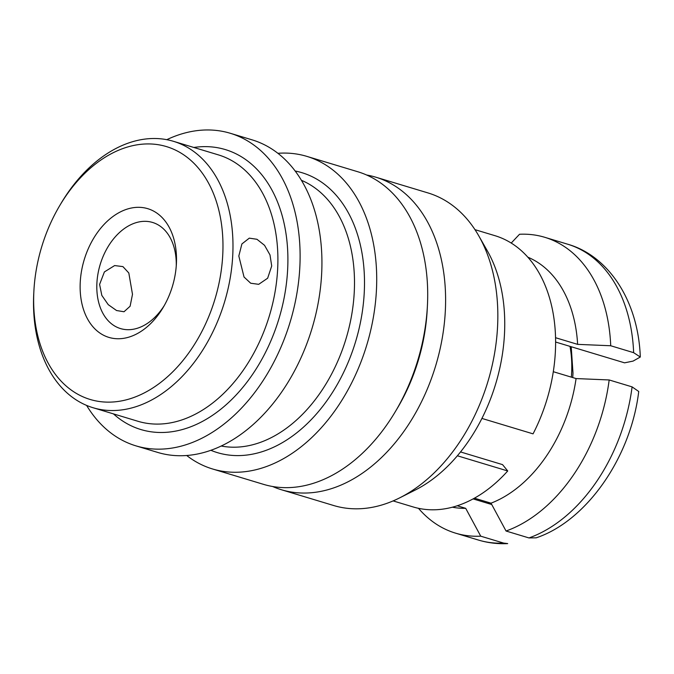 <?xml version="1.0" encoding="UTF-8"?>
<svg xmlns="http://www.w3.org/2000/svg" width="674" height="674" viewBox="0 0 674 674"><rect width="100%" height="100%" fill="white"/><g stroke="black" fill="none" stroke-linecap="round" stroke-linejoin="round"><path stroke-width="1.01" d="M33.826 292.28A132.062 90.493 -73.2 0 0 122.516 400.701A132.062 90.493 -73.2 0 0 222.799 253.786A132.062 90.493 -73.2 0 0 166.124 146.494A132.062 90.493 -73.2 0 0 59.725 205.612A132.062 90.493 -73.2 0 0 33.877 291.261A132.062 90.493 -73.2 0 0 33.826 292.28M59.725 205.612L60.98 203.489A139.139 95.346 106.8 0 1 173.445 141.313A139.139 95.346 106.8 0 1 232.8 254.25A139.139 95.346 106.8 0 1 93.054 407.728A139.139 95.346 106.8 0 1 33.7 294.799A139.139 95.346 106.8 0 1 33.751 293.729L33.877 291.261M80.214 282.827A67.231 46.068 106.8 0 1 131.27 208.047A67.231 46.068 106.8 0 1 176.419 263.239A67.231 46.068 106.8 0 1 176.394 263.753A67.231 46.068 106.8 0 1 163.234 307.352A67.231 46.068 106.8 0 1 109.07 337.447A67.231 46.068 106.8 0 1 80.214 282.827M176.251 265.91A55.437 37.988 -73.2 0 0 152.551 222.445A55.437 37.988 -73.2 0 0 96.879 283.594A55.437 37.988 -73.2 0 0 120.528 328.583A55.437 37.988 -73.2 0 0 164.313 305.482M132.492 294.336L128.81 272.978L122.921 266.609L114.639 265.564L104.394 271.925L99.6 284.411L101.825 295.414L108.244 304.656L116.56 310.529L124.016 311.75L130.107 306.24L132.492 294.336M238.815 256.01L241.899 243.946L249.287 238.149L256.963 239.287L264.537 245.311L269.996 254.915L271.706 265.986L267.654 278.21L258.706 284.327L250.703 283.232L244.039 277.022L238.815 256.01M427.426 305.524L427.215 309.627A151.456 103.788 106.8 0 1 397.576 407.863L395.478 411.401A163.251 111.867 -73.2 0 0 427.426 305.524A163.251 111.867 -73.2 0 0 427.484 304.269A163.251 111.867 -73.2 0 0 357.835 171.76L306.855 156.376A163.251 111.867 106.8 0 1 376.496 288.885A163.251 111.867 106.8 0 1 212.537 468.969A163.251 111.867 106.8 0 1 186.715 455.506M212.537 468.969L263.517 484.353A163.251 111.867 -73.2 0 0 395.478 411.401M511.212 243.061L519.528 234.266A154.506 105.877 106.8 0 1 544.761 237.299A154.506 105.877 106.8 0 1 610.72 345.754L633.644 352.671A154.506 105.877 -73.2 0 0 567.685 244.215C608.058 255.631 638.278 300.292 640.3 357.026L633.08 361.096L624.562 362.831L555.603 342.03M166.781 139.678A163.251 111.867 106.8 0 1 230.255 133.267A163.251 111.867 106.8 0 1 299.896 265.775A163.251 111.867 106.8 0 1 135.937 445.859A163.251 111.867 106.8 0 1 86.601 405.403M230.255 133.267L252.076 139.847A163.251 111.867 106.8 0 1 321.717 272.355A163.251 111.867 106.8 0 1 157.758 452.439L135.937 445.859M366.631 175.013A163.251 111.867 106.8 0 1 375.747 177.169A163.251 111.867 106.8 0 1 445.388 309.669A163.251 111.867 106.8 0 1 281.429 489.754A163.251 111.867 106.8 0 1 272.641 486.51M375.747 177.169L427.973 192.924A163.251 111.867 106.8 0 1 478.709 235.748A163.251 111.867 106.8 0 1 497.623 325.432A163.251 111.867 106.8 0 1 399.615 497.892A163.251 111.867 106.8 0 1 333.655 505.517L281.429 489.754M478.709 235.748L487.277 250.753A149.08 102.162 106.8 0 1 504.548 332.644A149.08 102.162 106.8 0 1 415.049 490.141L399.615 497.892M457.376 455.776L507.724 470.966A141.666 97.073 106.8 0 1 413.137 506.941L393.119 500.908M474.968 229.657L494.977 235.689A141.666 97.073 106.8 0 1 555.418 350.674A141.666 97.073 106.8 0 1 533.058 433.854L481.918 418.428M489.939 503.984A119.121 81.63 106.8 0 1 487.142 502.004M455.498 533.134L478.422 540.051A154.506 105.877 -73.2 0 0 503.655 543.092L480.731 536.175A154.506 105.877 106.8 0 1 455.498 533.134A154.506 105.877 106.8 0 1 418.478 508.314M480.731 536.175L465.7 508.331A130.899 89.701 106.8 0 1 452.389 507.202M465.7 508.331L457.233 505.77M503.655 543.092L507.682 543.589M527.826 257.182A130.899 89.701 106.8 0 1 577.626 344.363L610.72 345.754M555.544 337.708L577.626 344.363M640.3 357.026L633.644 352.671M632.094 386.876L609.17 379.959A154.506 105.877 106.8 0 1 506.048 531.019L528.972 537.936A154.506 105.877 -73.2 0 0 632.094 386.876L638.733 391.493C630.763 458 586.153 521.179 536.209 537.818L528.972 537.936M609.17 379.959L576.076 378.569A130.899 89.701 106.8 0 1 491.017 503.175L506.048 531.019M576.076 378.569L553.295 371.703M460.536 451.942L502.534 464.622L507.724 470.966M474.437 498.17L491.017 503.175M277.89 153.31A163.251 111.867 106.8 0 1 306.855 156.376M473.106 498.903L491.75 504.523M93.054 407.728L137.968 421.284A139.139 95.346 -73.2 0 0 277.713 267.797A139.139 95.346 -73.2 0 0 218.351 154.868L173.445 141.313M193.809 147.463A146.216 100.199 106.8 0 1 287.705 268.252A146.216 100.199 106.8 0 1 223.06 407.374A146.216 100.199 106.8 0 1 113.426 413.87M221.232 446.028A139.139 95.346 -73.2 0 0 354.313 290.907A139.139 95.346 -73.2 0 0 301.404 180.303M295.153 171.019A146.216 100.199 106.8 0 1 364.305 291.37A146.216 100.199 106.8 0 1 210.886 450.299M571.35 377.145A95.531 65.462 -73.2 0 0 571.67 372.259A95.531 65.462 -73.2 0 0 570.002 346.369M571.207 346.731L573.001 373.16L572.723 377.558M507.691 543.606C497.581 544.078 487.833 542.89 478.422 540.051M544.761 237.299L567.685 244.215"/></g></svg>
